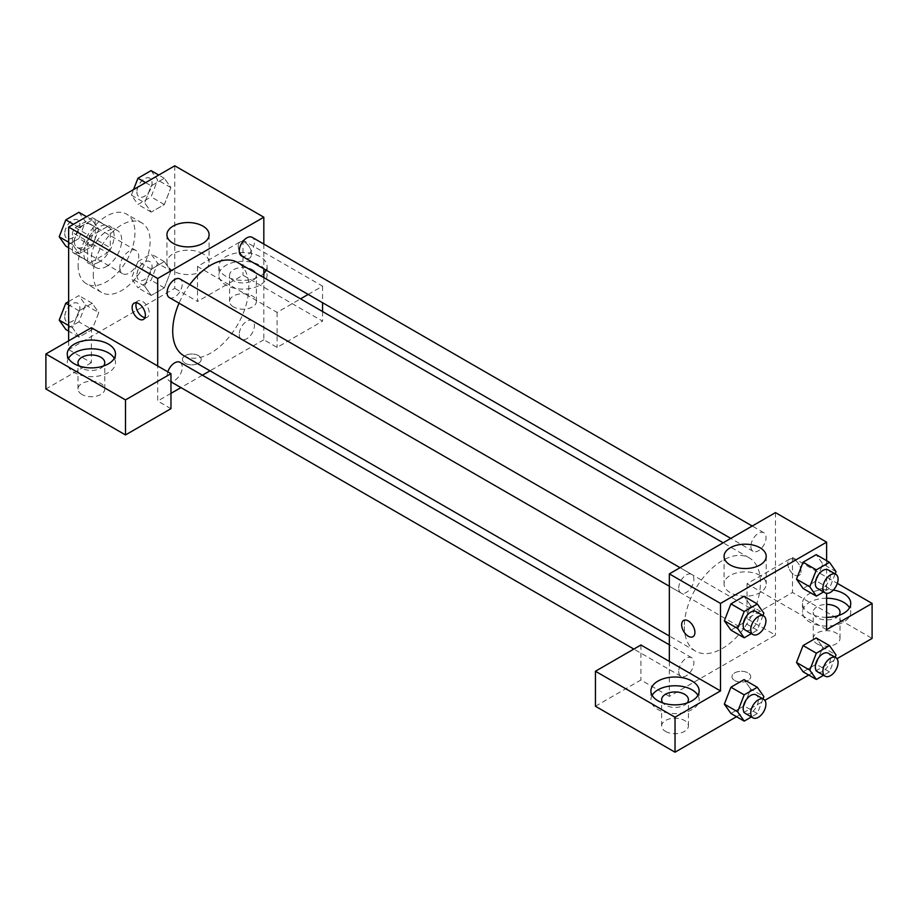 <?xml version="1.0" encoding="UTF-8"?>
<svg xmlns="http://www.w3.org/2000/svg" width="918" height="918" viewBox="0 0 918 918"><rect width="100%" height="100%" fill="white"/><g stroke="black" fill="none" stroke-linecap="round" stroke-linejoin="round"><path stroke-width="0.69" stroke-dasharray="4.59 3.44" d="M119.799 267.54A13.403 7.734 120 0 0 122.576 273.679A13.403 7.734 120 0 0 135.979 265.945A13.403 7.734 120 0 0 135.979 250.465A13.403 7.734 120 0 0 125.651 254.056A13.403 7.734 120 0 0 119.799 267.54M74.324 241.285A13.403 7.734 120 0 0 77.101 247.424A13.403 7.734 120 0 0 90.503 239.678A13.403 7.734 120 0 0 90.503 224.21A13.403 7.734 120 0 0 80.176 227.802A13.403 7.734 120 0 0 74.324 241.285M75.31 227.584L92.293 217.784A20.07 11.59 120 0 1 93.831 218.438A20.07 11.59 120 0 1 95.174 219.448L95.174 239.059A20.07 11.59 120 0 1 92.293 244.039L75.31 253.85A20.07 11.59 120 0 1 73.761 253.196A20.07 11.59 120 0 1 72.43 252.186L72.43 232.575A20.07 11.59 120 0 1 75.31 227.584L90.469 236.339L107.452 226.539L92.293 217.784M92.293 244.039L107.452 252.794L90.469 262.594L75.31 253.85M72.43 252.186L87.589 260.93L87.589 241.331L72.43 232.575M87.589 260.93A20.07 11.59 120 0 0 88.92 261.951A20.07 11.59 120 0 0 90.469 262.594M107.452 252.794A20.07 11.59 120 0 0 110.332 247.803L95.174 239.059M107.452 226.539A20.07 11.59 120 0 1 108.99 227.194A20.07 11.59 120 0 1 110.332 228.203L110.332 247.803M90.469 236.339A20.07 11.59 120 0 0 87.589 241.331M98.96 262.078A21.435 12.382 -60 0 1 88.243 263.133A21.435 12.382 -60 0 1 88.243 238.382A21.435 12.382 -60 0 1 109.678 226A21.435 12.382 -60 0 1 112.96 243.178A21.435 12.382 -60 0 1 98.96 262.078M106.534 266.45A21.435 12.382 120 0 0 120.545 247.562A21.435 12.382 120 0 0 117.263 230.372A21.435 12.382 120 0 0 100.739 236.121A21.435 12.382 120 0 0 91.375 257.694A21.435 12.382 120 0 0 95.816 267.505A21.435 12.382 120 0 0 106.534 266.45M110.332 228.203L95.174 219.448M78.11 265.359A40.197 23.214 120 0 0 86.441 283.754A40.197 23.214 120 0 0 126.638 260.551A40.197 23.214 120 0 0 126.638 214.135A40.197 23.214 120 0 0 95.656 224.899A40.197 23.214 120 0 0 78.11 265.359M93.269 274.103A40.197 23.214 120 0 0 101.6 292.509A40.197 23.214 120 0 0 141.797 269.295A40.197 23.214 120 0 0 141.797 222.879A40.197 23.214 120 0 0 110.826 233.654A40.197 23.214 120 0 0 93.269 274.103M68.643 301.552L78.914 295.607L85.477 304.948L78.914 321.874L92.179 329.528L79.051 337.113L72.488 327.772L79.051 310.846L92.179 303.273L98.742 312.613L92.179 329.528L79.051 337.113L72.476 327.783L79.074 310.846L92.179 303.273L98.765 312.59M85.477 304.948L98.742 312.613L92.167 329.528M68.643 242.226L72.488 244.44L79.051 227.526L92.179 219.941L98.742 229.282L92.179 246.208L79.051 253.781L72.488 244.44L79.074 227.526L92.179 219.941L98.765 229.27L92.167 246.208M78.914 212.287L85.477 221.628L78.914 238.542L92.179 246.208L79.051 253.781L72.476 244.463M170.909 270.948L164.345 287.862L151.218 295.447L144.654 286.106L151.218 269.192L164.345 261.607L170.909 270.948L164.322 261.63L151.218 269.192L144.631 286.106L151.229 295.424L164.345 287.862L170.92 270.948L157.644 263.294L151.08 280.208L137.952 287.793L131.389 278.452L137.952 261.527L151.08 253.953L157.644 263.294M174.753 165.791L174.753 288.332L68.643 349.597L68.643 340.842M145.606 182.625L151.218 185.861L164.345 178.287L170.909 187.628L164.345 204.542L151.218 212.127L144.654 202.786L151.218 185.861L164.345 178.287L170.92 187.605L164.322 204.542L151.218 212.127L144.631 202.798M151.08 170.622L157.644 179.962L151.08 196.888L137.952 204.462L131.389 195.121L144.654 202.786L151.229 185.872M244.865 242.375A9.375 5.416 -120 0 0 240.183 241.916A9.375 5.416 -120 0 0 240.183 252.748A9.375 5.416 -120 0 0 249.558 258.165A9.375 5.416 -120 0 0 250.993 250.648A9.375 5.416 -120 0 0 244.865 242.375M308.207 294.426L322.562 286.141L242.972 240.195L197.496 266.45L277.087 312.395L300.576 298.832M197.496 266.45L197.496 301.46L174.753 288.332M263.822 244.05L263.822 268.802M263.822 277.615L263.822 339.752L277.087 347.406L322.562 321.151L242.972 275.205L197.496 301.46M244.865 242.386A9.375 5.416 60 0 1 250.993 250.648A9.375 5.416 60 0 1 249.558 258.165A9.375 5.416 60 0 1 240.172 252.748A9.375 5.416 60 0 1 240.172 241.916A9.375 5.416 60 0 1 244.865 242.386M263.822 273.449A24.12 13.919 180 0 1 236.695 279.898A24.12 13.919 180 0 1 218.851 266.45A24.12 13.919 180 0 1 225.92 256.604A24.12 13.919 180 0 1 252.209 253.586A24.12 13.919 180 0 1 267.092 266.45A24.12 13.919 180 0 1 266.209 270.179M264.946 269.456A24.12 13.919 0 0 0 225.92 265.359A24.12 13.919 0 0 0 218.851 275.205A24.12 13.919 0 0 0 242.972 289.124A24.12 13.919 0 0 0 267.092 275.205A24.12 13.919 0 0 0 265.876 270.821M252.45 269.731A13.403 7.734 180 0 1 256.374 275.205A13.403 7.734 180 0 1 248.101 282.354A13.403 7.734 180 0 1 233.505 280.667A13.403 7.734 180 0 1 229.58 275.205A13.403 7.734 180 0 1 237.842 268.056A13.403 7.734 180 0 1 252.45 269.731M233.505 306.933A13.403 7.734 180 0 1 229.58 301.46A13.403 7.734 180 0 1 242.972 293.726A13.403 7.734 180 0 1 256.374 301.46A13.403 7.734 180 0 1 248.101 308.609A13.403 7.734 180 0 1 233.505 306.933M242.972 240.195L242.972 275.205M322.562 286.141L322.562 302.722M322.562 311.523L322.562 321.151M277.087 312.395L277.087 347.406M202.924 253.77A21.08 12.175 0 0 0 179.951 251.13A21.08 12.175 0 0 0 166.938 262.376A21.08 12.175 0 0 0 188.018 274.551A21.08 12.175 0 0 0 209.097 262.376A21.08 12.175 0 0 0 202.924 253.77M91.375 327.715L91.375 362.725L68.643 349.597M144.941 317.617A9.375 5.416 -120 0 0 147.259 317.226A9.375 5.416 -120 0 0 147.259 306.394A9.375 5.416 -120 0 0 137.884 300.978A9.375 5.416 -120 0 0 136.38 302.779M68.483 358.353A24.12 13.919 0 0 0 67.255 362.725A24.12 13.919 0 0 0 91.375 376.655A24.12 13.919 0 0 0 115.496 362.725A24.12 13.919 0 0 0 114.28 358.353M103.516 366.007A13.403 7.734 180 0 1 81.909 368.198A13.403 7.734 180 0 1 79.246 366.007M81.909 394.453A13.403 7.734 180 0 1 77.984 388.98A13.403 7.734 180 0 1 91.375 381.245A13.403 7.734 180 0 1 104.778 388.98A13.403 7.734 180 0 1 96.505 396.128A13.403 7.734 180 0 1 81.909 394.453M91.375 362.725L45.9 388.98M170.966 408.671L157.701 401.017L157.701 366.007M198.449 363.276A9.375 5.416 0 0 0 201.191 359.443A9.375 5.416 0 0 0 191.816 354.027A9.375 5.416 0 0 0 182.43 359.443A9.375 5.416 0 0 0 188.224 364.446A9.375 5.416 0 0 0 198.449 363.276M263.822 339.752L210.004 370.815M202.385 375.221L180.938 387.603M170.966 393.363L157.701 401.017M198.449 363.264A9.375 5.416 180 0 1 188.224 364.435A9.375 5.416 180 0 1 182.43 359.431A9.375 5.416 180 0 1 191.816 354.015A9.375 5.416 180 0 1 201.191 359.431A9.375 5.416 180 0 1 198.449 363.264M239.265 334.324A10.718 6.185 120 0 0 241.48 339.235A10.718 6.185 120 0 0 252.198 333.039A10.718 6.185 120 0 0 252.198 320.669A10.718 6.185 120 0 0 243.936 323.538A10.718 6.185 120 0 0 239.265 334.324M167.822 371.847A10.718 6.185 120 0 0 167.099 375.99A10.718 6.185 120 0 0 169.325 380.89A10.718 6.185 120 0 0 180.043 374.705A10.718 6.185 120 0 0 180.043 362.323M241.48 255.904A10.718 6.185 120 0 0 252.198 249.719A10.718 6.185 120 0 0 252.198 237.337M169.325 297.57A10.718 6.185 120 0 0 180.043 291.385A10.718 6.185 120 0 0 180.043 279.003M183.852 355.714A53.806 31.063 120 0 0 237.67 324.651A53.806 31.063 120 0 0 237.67 262.514M189.751 284.614A53.806 31.063 120 0 0 179.033 303.181M684.346 626.478A53.806 31.063 120 0 0 695.488 651.114A53.806 31.063 120 0 0 749.306 620.04A53.806 31.063 120 0 0 749.306 557.903A53.806 31.063 120 0 0 707.835 572.327A53.806 31.063 120 0 0 684.346 626.478M678.735 588.048A10.718 6.185 -60 0 1 683.417 577.261A10.718 6.185 -60 0 1 691.679 574.393A10.718 6.185 -60 0 1 693.893 579.304A10.718 6.185 -60 0 1 689.223 590.09A10.718 6.185 -60 0 1 680.961 592.959A10.718 6.185 -60 0 1 678.735 588.048M750.901 629.714A10.718 6.185 120 0 0 753.116 634.625A10.718 6.185 120 0 0 763.833 628.428A10.718 6.185 120 0 0 763.833 616.058A10.718 6.185 120 0 0 755.583 618.927A10.718 6.185 120 0 0 750.901 629.714M678.735 671.379A10.718 6.185 120 0 0 680.961 676.279A10.718 6.185 120 0 0 691.679 670.094A10.718 6.185 120 0 0 691.679 657.713A10.718 6.185 120 0 0 683.417 660.593A10.718 6.185 120 0 0 678.735 671.379M750.901 546.394A10.718 6.185 120 0 0 753.116 551.293A10.718 6.185 120 0 0 763.833 545.108A10.718 6.185 120 0 0 763.833 532.727A10.718 6.185 120 0 0 755.583 535.607A10.718 6.185 120 0 0 750.901 546.394M669.337 661.396L669.337 696.406L775.458 635.141L747.034 618.732L792.509 592.477L872.1 638.423M775.458 512.611L775.458 635.141M734.721 680.548A9.375 5.416 0 0 0 744.934 681.718A9.375 5.416 0 0 0 750.729 676.715A9.375 5.416 0 0 0 741.354 671.299A9.375 5.416 0 0 0 731.967 676.715A9.375 5.416 0 0 0 734.721 680.548A9.375 5.416 180 0 1 731.967 676.704A9.375 5.416 180 0 1 741.354 671.288A9.375 5.416 180 0 1 750.729 676.704A9.375 5.416 180 0 1 744.934 681.707A9.375 5.416 180 0 1 734.721 680.536M817.146 643.897A13.403 7.734 0 0 0 831.754 645.572A13.403 7.734 0 0 0 840.016 638.423A13.403 7.734 0 0 0 826.625 630.689A13.403 7.734 0 0 0 813.222 638.423A13.403 7.734 0 0 0 817.146 643.897M665.55 731.416A13.403 7.734 0 0 0 680.158 733.092A13.403 7.734 0 0 0 688.42 725.943A13.403 7.734 0 0 0 675.028 718.209A13.403 7.734 0 0 0 661.626 725.943A13.403 7.734 0 0 0 665.55 731.416M736.523 716.694L764.843 700.342M808.689 675.04L837.009 658.688M595.438 706.252L640.913 679.997L669.337 696.406M838.754 615.45A13.403 7.734 180 0 1 817.146 617.642A13.403 7.734 180 0 1 813.222 612.168A13.403 7.734 180 0 1 826.625 604.434M826.625 598.238A24.12 13.919 0 0 0 809.561 602.323A24.12 13.919 0 0 0 802.504 612.168A24.12 13.919 0 0 0 826.625 626.087A24.12 13.919 0 0 0 850.745 612.168A24.12 13.919 0 0 0 849.517 607.785M826.625 617.344A24.12 13.919 180 0 1 802.504 603.413A24.12 13.919 180 0 1 809.561 593.567A24.12 13.919 180 0 1 833.349 590.045M687.157 702.97A13.403 7.734 180 0 1 665.55 705.162A13.403 7.734 180 0 1 662.888 702.97M652.124 695.316A24.12 13.919 0 0 0 650.908 699.688A24.12 13.919 0 0 0 675.028 713.619A24.12 13.919 0 0 0 699.149 699.688A24.12 13.919 0 0 0 697.921 695.316M640.913 644.987L640.913 679.997M826.625 629.668L747.034 583.722L792.509 557.467L837.342 583.355M792.509 557.467L792.509 592.477M747.034 583.722L747.034 618.732M796.514 662.463L803.089 645.538M822.769 647.293L816.205 637.964L822.78 647.282L816.194 664.219L803.078 671.792L816.205 664.219L822.769 647.293L836.034 654.959M836.034 571.639L822.769 563.973L816.194 580.887M835.15 573.911L829.47 588.553L816.205 580.899L803.078 588.472L816.205 580.899L822.769 563.973L816.205 554.633L822.78 563.962M796.514 579.132L803.089 562.218M750.626 605.616L744.05 596.298L750.614 605.639L744.028 622.553L730.923 630.138L744.05 622.553L750.614 605.639L763.879 613.293M724.359 620.798L730.935 603.883M724.359 704.117L730.935 687.203M750.614 688.959L744.05 679.618L750.626 688.936L744.028 705.873L730.923 713.458L744.05 705.873L750.614 688.959L763.879 696.613M826.625 560.646L826.625 593.349M760.047 575.425A21.08 12.175 0 0 0 737.074 572.786A21.08 12.175 0 0 0 724.061 584.032A21.08 12.175 0 0 0 745.141 596.195A21.08 12.175 0 0 0 766.22 584.032A21.08 12.175 0 0 0 760.047 575.425M692.975 636.702L692.987 636.69A9.375 5.416 -120 0 0 692.987 636.69A9.375 5.416 -120 0 0 692.987 625.869A9.375 5.416 -120 0 0 683.6 620.453L683.6 620.453M794.403 559.647A9.375 5.416 -120 0 0 789.721 559.188A9.375 5.416 -120 0 0 789.721 570.021A9.375 5.416 -120 0 0 799.096 575.437A9.375 5.416 -120 0 0 800.53 567.921A9.375 5.416 -120 0 0 794.403 559.647A9.375 5.416 60 0 1 800.53 567.921A9.375 5.416 60 0 1 799.096 575.437A9.375 5.416 60 0 1 789.71 570.021A9.375 5.416 60 0 1 789.71 559.188A9.375 5.416 60 0 1 794.403 559.659M762.996 615.565L757.316 630.207L751.394 633.627M745.393 630.161A10.718 6.185 120 0 0 756.111 623.965A10.718 6.185 120 0 0 756.111 611.595M757.316 630.207L744.05 622.553M829.47 588.553L823.561 591.961M817.548 588.495A10.718 6.185 120 0 0 828.265 582.31A10.718 6.185 120 0 0 828.265 569.929M762.996 698.885L757.316 713.538L751.394 716.947M745.393 713.481A10.718 6.185 120 0 0 756.111 707.296A10.718 6.185 120 0 0 756.111 694.915M757.316 713.538L744.05 705.873M835.15 657.231L829.47 671.873L823.561 675.292M817.548 671.815A10.718 6.185 120 0 0 828.265 665.63A10.718 6.185 120 0 0 828.265 653.249M829.47 671.873L816.205 664.219M78.914 238.542L65.786 246.127M64.776 233.585A10.718 6.185 120 0 0 66.991 238.485A10.718 6.185 120 0 0 77.709 232.3A10.718 6.185 120 0 0 77.709 219.918A10.718 6.185 120 0 0 69.458 222.799A10.718 6.185 120 0 0 64.776 233.585M98.742 229.282L85.477 221.628M79.051 253.781L68.643 247.768M79.051 227.526L73.44 224.29M92.179 219.941L86.579 216.705M64.708 233.551A10.718 6.185 120 0 0 66.934 238.451A10.718 6.185 120 0 0 77.651 232.265A10.718 6.185 120 0 0 77.651 219.884A10.718 6.185 120 0 0 69.389 222.764A10.718 6.185 120 0 0 64.708 233.551M131.389 195.121L133.535 189.601M136.931 191.919A10.718 6.185 120 0 0 139.157 196.831A10.718 6.185 120 0 0 149.875 190.646A10.718 6.185 120 0 0 149.875 178.264A10.718 6.185 120 0 0 141.613 181.133A10.718 6.185 120 0 0 136.931 191.919M170.909 187.628L157.644 179.962M164.345 204.542L151.08 196.888M151.218 212.127L137.952 204.462M164.345 178.287L158.734 175.051M136.874 191.885A10.718 6.185 120 0 0 139.088 196.796A10.718 6.185 120 0 0 149.818 190.6A10.718 6.185 120 0 0 149.818 178.23A10.718 6.185 120 0 0 141.556 181.098A10.718 6.185 120 0 0 136.874 191.885M78.914 321.874L65.786 329.447M64.776 316.905A10.718 6.185 120 0 0 66.991 321.816A10.718 6.185 120 0 0 77.709 315.62A10.718 6.185 120 0 0 77.709 303.25A10.718 6.185 120 0 0 69.458 306.119A10.718 6.185 120 0 0 64.776 316.905M79.051 337.113L68.643 331.1M72.488 327.772L68.643 325.546M79.051 310.846L68.643 304.833M92.179 303.273L78.914 295.607M64.708 316.871A10.718 6.185 120 0 0 66.934 321.782A10.718 6.185 120 0 0 77.651 315.585A10.718 6.185 120 0 0 77.651 303.215A10.718 6.185 120 0 0 69.389 306.084A10.718 6.185 120 0 0 64.708 316.871M136.931 275.251A10.718 6.185 120 0 0 139.157 280.151A10.718 6.185 120 0 0 149.875 273.966A10.718 6.185 120 0 0 149.875 261.584A10.718 6.185 120 0 0 141.613 264.453A10.718 6.185 120 0 0 136.931 275.251M164.345 287.862L151.08 280.208M151.218 295.447L137.952 287.793M144.654 286.106L131.389 278.452M151.218 269.192L137.952 261.527M164.345 261.607L151.08 253.953M136.874 275.205A10.718 6.185 120 0 0 139.088 280.116A10.718 6.185 120 0 0 149.818 273.931A10.718 6.185 120 0 0 149.818 261.55A10.718 6.185 120 0 0 141.556 264.418A10.718 6.185 120 0 0 136.874 275.205M77.101 247.424L122.576 273.679M90.503 224.21L135.979 250.465M117.263 230.372L109.678 226M95.816 267.505L88.243 263.133M108.99 227.194L93.831 218.438M88.92 261.951L73.761 253.196M141.797 222.879L126.638 214.135M101.6 292.509L86.441 283.754M218.851 266.45L218.851 275.205M267.092 266.45L267.092 275.205M256.374 301.46L256.374 275.205M229.58 301.46L229.58 275.205M166.938 234.721L166.938 262.376M209.097 234.721L209.097 262.376M143.438 319.43L147.259 317.226M134.062 303.181L137.884 300.978M67.255 353.969L67.255 362.725M115.496 353.969L115.496 362.725M104.778 388.98L104.778 362.725M77.984 388.98L77.984 362.725M749.306 557.903L723.154 542.802M695.488 651.114L669.337 636.013M669.337 586.246L680.961 592.959M680.054 567.68L691.679 574.393M763.833 616.058L252.198 320.669M753.116 634.625L241.48 339.235M691.679 657.713L669.337 644.815M680.961 676.279L633.833 649.072M170.966 381.842L169.325 380.89M763.833 532.727L752.221 526.025M753.116 551.293L730.785 538.407M840.016 638.423L840.016 612.168M813.222 638.423L813.222 612.168M802.504 603.413L802.504 612.168M850.745 603.413L850.745 612.168M688.42 725.943L688.42 699.688M661.626 725.943L661.626 699.688M650.908 690.933L650.908 699.688M699.149 690.933L699.149 699.688M724.061 556.365L724.061 584.032M766.22 556.365L766.22 584.032"/><path stroke-width="1.38" d="M68.643 340.842L68.643 227.067L174.753 165.791L263.822 217.21L263.822 244.05M263.822 268.802L263.822 277.615M266.209 270.179A24.12 13.919 180 0 1 263.822 273.449M300.576 298.832L308.207 294.426M265.876 270.821A24.12 13.919 0 0 0 264.946 269.456M322.562 302.722L322.562 311.523M202.924 226.115A21.08 12.175 180 0 1 209.097 234.721A21.08 12.175 180 0 1 188.018 246.885A21.08 12.175 180 0 1 166.938 234.721A21.08 12.175 180 0 1 179.951 223.476A21.08 12.175 180 0 1 202.924 226.115M157.701 366.007L91.375 327.715L45.9 353.969L125.491 399.927L170.966 373.66L157.701 366.007L157.701 278.487L68.643 227.067M157.701 278.487L263.822 217.21M138.756 318.959A9.375 5.416 60 0 1 132.628 310.697A9.375 5.416 60 0 1 134.062 303.181A9.375 5.416 60 0 1 143.438 308.597A9.375 5.416 60 0 1 143.438 319.43A9.375 5.416 60 0 1 138.756 318.959M136.38 302.779A9.375 5.416 -120 0 0 142.577 316.756A9.375 5.416 -120 0 0 144.941 317.617M74.324 344.124A24.12 13.919 180 0 1 100.613 341.106A24.12 13.919 180 0 1 115.496 353.969A24.12 13.919 180 0 1 91.375 367.9A24.12 13.919 180 0 1 67.255 353.969A24.12 13.919 180 0 1 74.324 344.124M114.28 358.353A24.12 13.919 0 0 0 74.324 352.879A24.12 13.919 0 0 0 68.483 358.353M79.246 366.007A13.403 7.734 180 0 1 77.984 362.725A13.403 7.734 180 0 1 86.246 355.576A13.403 7.734 180 0 1 100.854 357.251A13.403 7.734 180 0 1 104.778 362.725A13.403 7.734 180 0 1 103.516 366.007M45.9 353.969L45.9 388.98L125.491 434.937L170.966 408.671L170.966 373.66M125.491 399.927L125.491 434.937M210.004 370.815L202.385 375.221M180.938 387.603L170.966 393.363M669.337 644.815L180.043 362.323A10.718 6.185 120 0 0 167.822 371.847M752.221 526.025L252.198 237.337A10.718 6.185 120 0 0 243.936 240.218A10.718 6.185 120 0 0 239.265 251.004A10.718 6.185 120 0 0 241.48 255.904L730.785 538.407M680.054 567.68L180.043 279.003A10.718 6.185 120 0 0 171.781 281.872A10.718 6.185 120 0 0 167.099 292.658A10.718 6.185 120 0 0 169.325 297.57L669.337 586.246M179.033 303.181A53.806 31.063 120 0 0 172.71 331.088A53.806 31.063 120 0 0 183.852 355.714L669.337 636.013M723.154 542.802L237.67 262.514A53.806 31.063 120 0 0 189.751 284.614M669.337 661.396L640.913 644.987L595.438 671.242L675.028 717.199L720.504 690.933L669.337 661.396L669.337 573.876L775.458 512.611L826.625 542.148L826.625 560.646M595.438 671.242L595.438 706.252L675.028 752.209L736.523 716.694M764.843 700.342L808.689 675.04M837.009 658.688L872.1 638.423L872.1 603.413L826.625 629.668L826.625 593.349M826.625 604.434A13.403 7.734 180 0 1 836.091 606.695A13.403 7.734 180 0 1 840.016 612.168A13.403 7.734 180 0 1 838.754 615.45M849.517 607.785A24.12 13.919 0 0 0 826.625 598.238M833.349 590.045A24.12 13.919 180 0 1 850.745 603.413A24.12 13.919 180 0 1 826.625 617.344M662.888 702.97A13.403 7.734 180 0 1 661.626 699.688A13.403 7.734 180 0 1 675.028 691.954A13.403 7.734 180 0 1 688.42 699.688A13.403 7.734 180 0 1 687.157 702.97M697.921 695.316A24.12 13.919 0 0 0 657.965 689.843A24.12 13.919 0 0 0 652.124 695.316M657.965 681.087A24.12 13.919 180 0 1 684.254 678.069A24.12 13.919 180 0 1 699.149 690.933A24.12 13.919 180 0 1 675.028 704.863A24.12 13.919 180 0 1 650.908 690.933A24.12 13.919 180 0 1 657.965 681.087M675.028 717.199L675.028 752.209M837.342 583.355L872.1 603.413M823.561 675.292L816.343 679.458L809.779 670.117L816.343 653.203L803.078 645.538L816.205 637.964L803.078 645.538L796.514 662.463L803.078 671.792L796.503 662.475M823.561 591.961L816.343 596.126L803.078 588.472L796.503 579.155M816.343 596.126L809.779 586.797L816.343 569.871L803.078 562.218L816.205 554.633L803.078 562.218L796.514 579.132L803.078 588.472M751.394 633.627L744.188 637.792L730.923 630.138L724.336 620.809L730.923 603.872L744.05 596.298L730.923 603.872L744.188 611.537L757.316 603.952L763.879 613.293L762.996 615.565M751.394 716.947L744.188 721.112L737.613 711.771L744.188 694.857L730.923 687.203L744.05 679.618L730.923 687.203L724.359 704.117L730.923 713.458L724.336 704.14M720.504 690.933L720.504 603.413L826.625 542.148M760.047 547.759A21.08 12.175 180 0 1 766.22 556.365A21.08 12.175 180 0 1 745.141 568.54A21.08 12.175 180 0 1 724.061 556.365A21.08 12.175 180 0 1 737.074 545.12A21.08 12.175 180 0 1 760.047 547.759M720.504 603.413L669.337 573.876M683.6 620.453A9.375 5.416 -120 0 0 682.166 627.969A9.375 5.416 -120 0 0 688.293 636.231A9.375 5.416 60 0 1 682.166 627.969A9.375 5.416 60 0 1 683.6 620.453A9.375 5.416 60 0 1 692.975 625.869A9.375 5.416 60 0 1 692.975 636.702A9.375 5.416 60 0 1 688.293 636.231A9.375 5.416 -120 0 0 692.987 636.702M744.188 637.792L737.613 628.451L744.188 611.537M763.684 615.967L756.111 611.595A10.718 6.185 120 0 0 747.849 614.463A10.718 6.185 120 0 0 743.167 625.25A10.718 6.185 120 0 0 745.393 630.161L752.967 634.533A10.718 6.185 120 0 0 763.684 628.348A10.718 6.185 120 0 0 763.684 615.967A10.718 6.185 120 0 0 755.422 618.835A10.718 6.185 120 0 0 750.752 629.622A10.718 6.185 120 0 0 752.967 634.533M730.923 630.138L724.359 620.798L737.613 628.451M757.316 603.952L744.05 596.298M816.343 569.871L829.47 562.298L836.034 571.639L835.15 573.911M835.85 574.301L828.265 569.929A10.718 6.185 120 0 0 820.004 572.798A10.718 6.185 120 0 0 815.322 583.584A10.718 6.185 120 0 0 817.548 588.495L825.133 592.867A10.718 6.185 120 0 0 835.85 586.682A10.718 6.185 120 0 0 835.85 574.301A10.718 6.185 120 0 0 827.588 577.181A10.718 6.185 120 0 0 822.907 587.968A10.718 6.185 120 0 0 825.133 592.867M809.779 586.797L796.514 579.132M829.47 562.298L816.205 554.633M744.188 694.857L757.316 687.284L763.879 696.613L762.996 698.885M763.684 699.286L756.111 694.915A10.718 6.185 120 0 0 747.849 697.783A10.718 6.185 120 0 0 743.167 708.57A10.718 6.185 120 0 0 745.393 713.481L752.967 717.853A10.718 6.185 120 0 0 763.684 711.668A10.718 6.185 120 0 0 763.684 699.286A10.718 6.185 120 0 0 755.422 702.167A10.718 6.185 120 0 0 750.752 712.953A10.718 6.185 120 0 0 752.967 717.853M744.188 721.112L730.923 713.458M737.613 711.771L724.359 704.117M757.316 687.284L744.05 679.618M816.343 653.203L829.47 645.618L836.034 654.959L835.15 657.231M835.85 657.632L828.265 653.249A10.718 6.185 120 0 0 820.004 656.129A10.718 6.185 120 0 0 815.322 666.916A10.718 6.185 120 0 0 817.548 671.815L825.133 676.199A10.718 6.185 120 0 0 835.85 670.002A10.718 6.185 120 0 0 835.85 657.632A10.718 6.185 120 0 0 827.588 660.501A10.718 6.185 120 0 0 822.907 671.288A10.718 6.185 120 0 0 825.133 676.199M816.343 679.458L803.078 671.792M809.779 670.117L796.514 662.463M829.47 645.618L816.205 637.964M68.643 247.768L65.786 246.127L59.222 236.787L65.786 219.872L78.914 212.287L86.579 216.705M68.643 242.226L59.222 236.787M73.44 224.29L65.786 219.872M133.535 189.601L137.952 178.207L151.08 170.622L158.734 175.051M145.606 182.625L137.952 178.207M68.643 331.1L65.786 329.447L59.222 320.107L65.786 303.192L68.643 301.552M68.643 325.546L59.222 320.107M68.643 304.833L65.786 303.192M633.833 649.072L170.966 381.842"/></g></svg>
